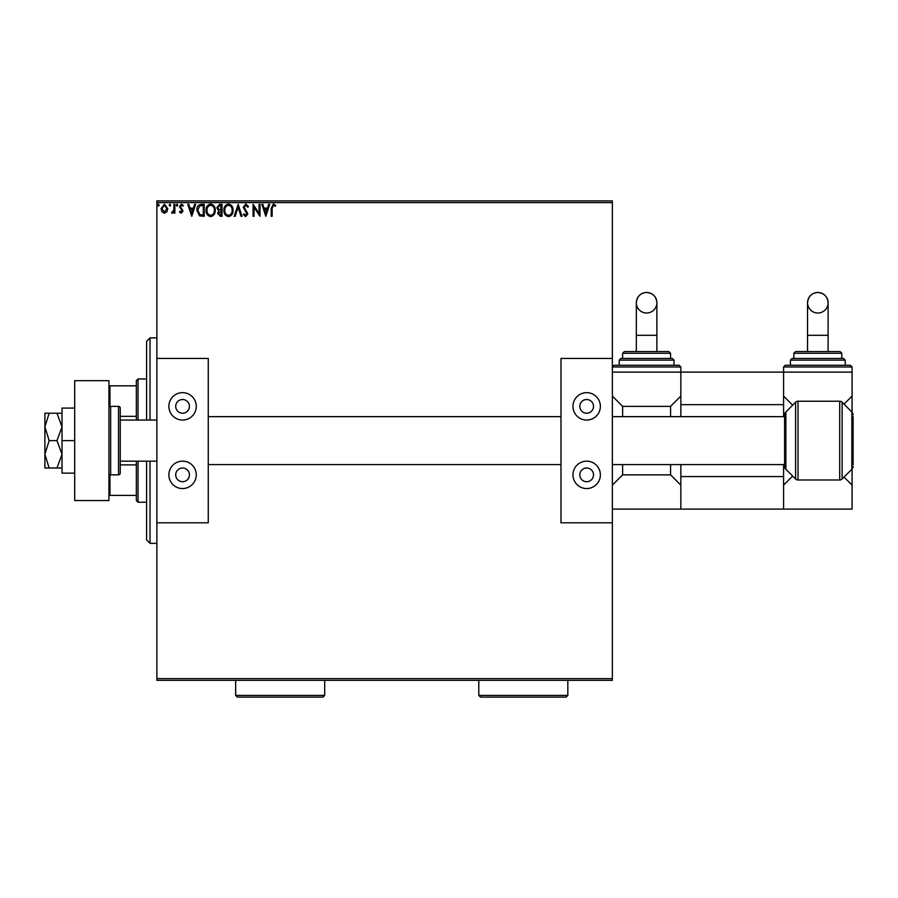 <?xml version="1.0" encoding="UTF-8"?>
<svg xmlns="http://www.w3.org/2000/svg" width="898" height="898" viewBox="0 0 898 898"><rect width="100%" height="100%" fill="white"/><g stroke="black" fill="none" stroke-linecap="round" stroke-linejoin="round"><path stroke-width="1.35" d="M612.357 680.325L156.881 680.325L156.881 678.619L612.357 678.619L612.357 680.325M166.893 211.782L164.413 213.23L161.932 211.782L161.034 208.673L164.413 204.16L167.791 208.673L166.893 211.782M174.863 204.317L174.863 213.073L173.943 213.073L173.943 211.782L172.337 213.23L171.63 212.927L172.079 211.995L173.797 210.267L173.943 204.317L174.863 204.317M181.25 213.23L179.477 211.984L180.015 211.232L181.194 212.153L181.867 210.177L179.477 206.686L181.418 204.16L183.315 205.35L182.788 206.158L181.519 205.238L180.397 206.641L183.012 210.929L181.25 213.23M201.433 204.317L204.216 204.317L204.216 216.295L199.547 215.868L196.842 210.154C196.696 206.697 198.233 204.755 201.433 204.317M222.042 204.317L222.042 216.295L220.347 216.295L217.585 213.331L218.708 210.783L216.811 207.719L219.64 204.317L222.042 204.317M238.172 204.317L242.011 216.295L241.012 216.295L238.093 207.202L235.186 216.295L234.176 216.295L238.172 204.317M259.073 204.317L259.993 204.317L259.993 216.295L253.999 207.359L253.999 216.295L253.079 216.295L253.079 204.317L259.073 213.23L259.073 204.317M272.139 208.325L272.139 216.295L271.207 216.295L271.207 208.201L273.407 204.003L275.664 205.395L275.203 206.316L273.419 205.238L272.139 208.325M156.881 202.6L156.881 200.894L612.357 200.894L612.357 202.6L156.881 202.6L156.881 678.619M612.357 202.6L612.357 358.425L560.981 358.425L560.981 522.804L612.357 522.804L612.357 678.619M265.83 216.295L261.834 204.317L262.845 204.317L264.068 208.156L267.436 208.156L268.67 204.317L269.681 204.317L265.83 216.295M245.771 204.003L248.465 206.63L247.725 207.236L245.839 205.238L244.166 207.27L247.859 213.814L245.715 216.609L243.403 214.577L244.121 213.836L245.726 215.374L246.928 213.859L243.246 207.247L245.771 204.003M233.098 210.255C233.166 213.668 231.65 215.789 228.552 216.609C225.376 215.868 223.827 213.769 223.883 210.312C223.827 206.888 225.353 204.789 228.474 204.003C231.605 204.755 233.143 206.843 233.098 210.255M215.273 210.255C215.34 213.668 213.825 215.789 210.727 216.609C207.55 215.868 206.001 213.769 206.057 210.312C206.001 206.888 207.528 204.789 210.648 204.003C213.78 204.755 215.318 206.843 215.273 210.255M191.768 216.295L187.772 204.317L188.771 204.317L190.006 208.156L193.373 208.156L194.608 204.317L195.607 204.317L191.768 216.295M177.782 205.159L177.018 206.158L176.244 205.159L177.018 204.16L177.782 205.159M170.71 205.159L169.947 206.158L169.172 205.159L169.947 204.16L170.71 205.159M159.193 205.159L158.418 206.158L157.655 205.159L158.418 204.16L159.193 205.159M264.472 209.38L265.763 213.41L267.043 209.38L264.472 209.38M224.803 210.312C224.758 213.062 225.993 214.745 228.507 215.374C231.011 214.712 232.234 213.006 232.178 210.255C232.223 207.528 230.999 205.855 228.507 205.238C225.982 205.855 224.747 207.55 224.803 210.312M220.156 215.071L221.121 215.071L221.121 211.232L218.506 213.309L220.156 215.071M220.65 209.997L221.121 205.541L220.066 205.541L217.731 207.719L219.179 209.863L220.65 209.997M206.978 210.312C206.933 213.062 208.168 214.745 210.682 215.374C213.185 214.712 214.409 213.006 214.353 210.255C214.398 207.528 213.174 205.855 210.682 205.238C208.156 205.855 206.922 207.55 206.978 210.312M203.296 215.071L203.296 205.541L199.839 205.844L197.762 210.154L200.029 214.734L203.296 215.071M190.398 209.38L191.689 213.41L192.98 209.38L190.398 209.38M161.954 208.662L164.413 212.153L166.871 208.662L164.413 205.238L161.954 208.662M146.61 420.062L146.61 341.296L150.033 337.873L156.881 337.873M146.61 461.157L146.61 539.923L150.033 543.346L156.881 543.346M150.033 337.873L150.033 420.062M150.033 461.157L150.033 543.346M138.045 461.157L138.045 502.251L136.339 500.545L136.339 461.157M136.339 420.062L136.339 380.685L138.045 378.967L138.045 420.062M138.045 502.251L146.61 502.251M138.045 378.967L146.61 378.967M136.339 495.404L108.939 495.404M136.339 464.883L120.242 464.883M136.339 416.335L120.242 416.335M108.939 385.814L109.971 385.814L109.971 406.502M136.339 385.814L109.971 385.814M109.971 474.716L109.971 495.404M62.018 413.215L56.967 413.215L62.018 426.909L56.967 440.615L62.018 454.309L56.967 468.004L49.143 468.004L44.9 454.309L44.9 461.157L44.9 457.733M44.9 423.486L44.9 426.909L49.143 413.215L44.9 413.215L44.9 454.309L49.143 440.615L44.9 426.909M56.967 413.215L49.143 413.215M56.967 440.615L49.143 440.615M56.967 468.004L62.018 468.004M44.9 454.309L44.9 468.004L49.143 468.004M62.018 440.615L62.018 473.145L74.691 473.145L74.691 408.074L62.018 408.074L62.018 440.615L74.691 440.615M74.691 500.545L74.691 380.685L108.939 380.685L108.939 500.545L74.691 500.545M110.656 474.851L118.525 474.851A1.717 1.717 0 0 0 120.242 473.145L120.242 408.074A1.717 1.717 0 0 0 118.525 406.367L110.656 406.367L110.656 474.851A1.717 1.717 0 0 1 108.939 473.145M108.939 408.074A1.717 1.717 0 0 1 110.656 406.367M120.242 461.157L156.881 461.157M120.242 420.062L156.881 420.062M784.605 416.638L612.357 416.638M560.981 416.638L208.257 416.638M784.605 464.58L612.357 464.58M560.981 464.58L208.257 464.58M182.563 399.52A6.847 6.847 0 0 0 175.716 406.367A6.847 6.847 0 0 0 182.563 413.215A6.847 6.847 0 0 0 189.422 406.367A6.847 6.847 0 0 0 182.563 399.52M182.563 468.004A6.847 6.847 0 0 0 175.716 474.851A6.847 6.847 0 0 0 182.563 481.71A6.847 6.847 0 0 0 189.422 474.851A6.847 6.847 0 0 0 182.563 468.004M182.563 488.557A13.694 13.694 0 0 1 168.869 474.851A13.694 13.694 0 0 1 182.563 461.157A13.694 13.694 0 0 1 196.269 474.851A13.694 13.694 0 0 1 182.563 488.557M182.563 392.662A13.694 13.694 0 0 0 168.869 406.367A13.694 13.694 0 0 0 182.563 420.062A13.694 13.694 0 0 0 196.269 406.367A13.694 13.694 0 0 0 182.563 392.662M156.881 358.425L208.257 358.425L208.257 522.804L156.881 522.804M586.663 399.52A6.847 6.847 0 0 0 579.816 406.367A6.847 6.847 0 0 0 586.663 413.215A6.847 6.847 0 0 0 593.522 406.367A6.847 6.847 0 0 0 586.663 399.52M586.663 468.004A6.847 6.847 0 0 0 579.816 474.851A6.847 6.847 0 0 0 586.663 481.71A6.847 6.847 0 0 0 593.522 474.851A6.847 6.847 0 0 0 586.663 468.004M586.663 488.557A13.694 13.694 0 0 1 572.969 474.851A13.694 13.694 0 0 1 586.663 461.157A13.694 13.694 0 0 1 600.369 474.851A13.694 13.694 0 0 1 586.663 488.557M586.663 392.662A13.694 13.694 0 0 0 572.969 406.367A13.694 13.694 0 0 0 586.663 420.062A13.694 13.694 0 0 0 600.369 406.367A13.694 13.694 0 0 0 586.663 392.662M612.357 522.804L612.357 358.425M656.876 351.567L656.876 302.738C656.258 296.497 652.835 293.074 646.594 292.467A10.271 10.271 -0 0 0 636.323 302.738A10.271 10.271 -0 0 0 646.594 313.009A10.271 10.271 -0 0 0 656.876 302.738A10.271 10.271 -0 0 0 646.594 292.467C640.476 292.961 637.052 296.385 636.323 302.738L636.323 351.567M614.064 365.273L679.135 365.273L680.841 366.979L612.357 366.979L614.064 365.273M620.911 358.425L672.288 358.425L673.994 360.132L619.205 360.132L620.911 358.425M624.335 351.567L668.853 351.567L670.57 353.284L622.628 353.284L624.335 351.567M622.628 353.284L622.628 358.425L646.594 358.425M612.357 372.12L783.584 372.12L783.584 404.65L680.841 404.65L680.841 366.979M622.628 464.58L622.628 474.851L670.57 474.851L670.57 464.58M670.57 416.638L670.57 406.367L680.841 396.085M612.357 396.085L622.628 406.367L670.57 406.367M622.628 406.367L622.628 416.638M612.357 509.099L680.841 509.099L680.841 464.58M680.841 485.133L670.57 474.851M622.628 474.851L612.357 485.133M680.841 476.569L783.584 476.569L783.584 509.099L680.841 509.099M783.584 476.569L783.584 464.58M783.584 416.638L783.584 404.65M680.841 416.638L680.841 404.65M828.102 351.567L828.102 302.738C827.496 296.497 824.072 293.074 817.831 292.467A10.271 10.271 -0 0 0 807.549 302.738A10.271 10.271 -0 0 0 817.831 313.009A10.271 10.271 -0 0 0 828.102 302.738A10.271 10.271 -0 0 0 817.831 292.467C811.702 292.961 808.279 296.385 807.549 302.738L807.549 351.567M785.29 365.273L850.361 365.273L852.067 366.979L783.584 366.979L785.29 365.273M792.137 358.425L843.514 358.425L845.22 360.132L790.431 360.132L792.137 358.425M795.572 351.567L840.09 351.567L841.796 353.284L793.854 353.284L795.572 351.567M793.854 353.284L793.854 358.425L817.831 358.425M783.584 366.979L783.584 372.12L852.067 372.12L852.067 412.204M844.03 404.134L852.067 396.085M783.584 396.085L792.653 405.166M783.584 509.099L852.067 509.099L852.067 485.133L844.03 477.085M792.653 476.052L783.584 485.133M852.067 469.014L852.067 485.133M839.697 401.226A3.424 3.424 0 0 1 842.122 402.225L842.122 478.993A3.424 3.424 0 0 1 839.697 479.992L839.697 401.226L798.008 401.226A3.424 3.424 0 0 0 795.594 402.225L785.862 411.958A4.277 4.277 0 0 0 784.605 414.988L784.605 466.23A4.277 4.277 0 0 0 785.862 469.261L795.594 478.993L795.594 402.225M798.008 401.226L798.008 479.992A3.424 3.424 0 0 1 795.594 478.993M853.1 416.638L853.1 464.58M853.1 466.23A4.277 4.277 0 0 1 851.843 469.261L842.122 478.993M853.1 414.988A4.277 4.277 0 0 0 851.843 411.958L842.122 402.225M798.008 479.992L839.697 479.992M567.828 695.4L566.122 697.106L480.509 697.106L478.791 695.4L567.828 695.4L567.828 680.325M478.791 695.4L478.791 680.325M324.683 695.4L322.977 697.106L237.364 697.106L235.646 695.4L324.683 695.4L324.683 680.325M235.646 695.4L235.646 680.325M118.525 474.851L118.525 406.367M656.876 335.302L636.323 335.302M828.102 335.302L807.549 335.302M851.843 469.261L851.843 411.958M785.862 411.958L785.862 469.261M619.205 360.132L619.205 365.273M673.994 360.132L673.994 365.273M670.57 353.284L670.57 358.425M790.431 360.132L790.431 365.273M852.067 366.979L852.067 372.12M845.22 360.132L845.22 365.273M841.796 353.284L841.796 358.425"/></g></svg>
